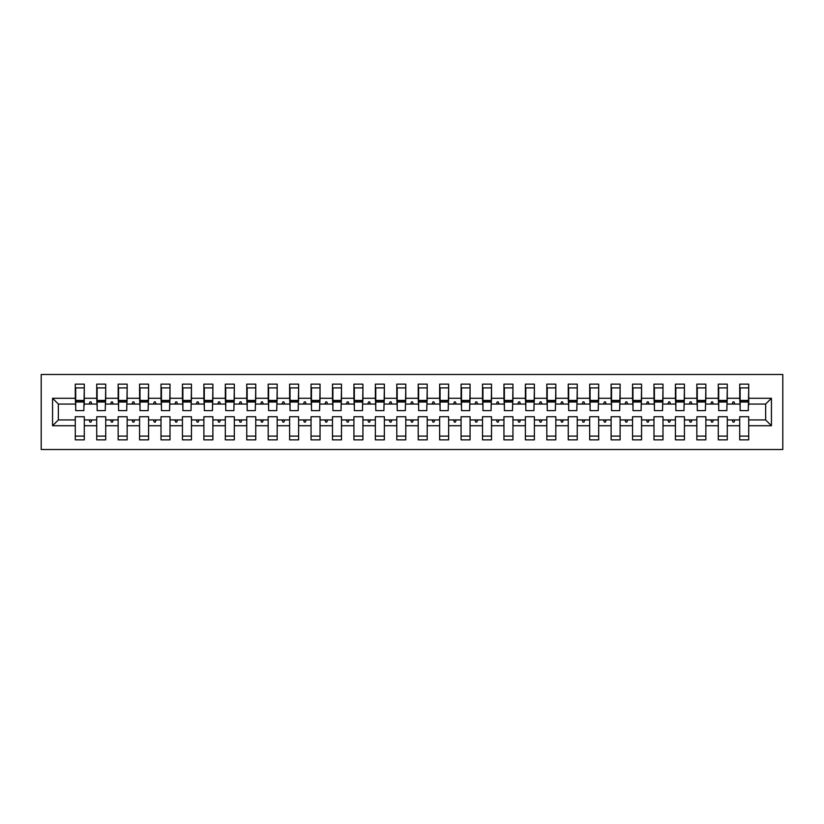<?xml version="1.0" encoding="UTF-8"?>
<svg xmlns="http://www.w3.org/2000/svg" width="824" height="824" viewBox="0 0 824 824"><rect width="100%" height="100%" fill="white"/><g stroke="black" fill="none" stroke-linecap="round" stroke-linejoin="round"><path stroke-width="1.24" d="M41.2 449.513L782.8 449.513L782.8 374.487L41.2 374.487L41.2 449.513M771.439 425.72L765.651 419.931L765.651 404.069L771.439 398.28L771.439 425.72L748.717 425.72L748.717 416.717L739.715 416.717L739.715 419.931L727.283 419.931L727.283 416.717L718.281 416.717L718.281 419.931L705.849 419.931L705.849 416.717L696.846 416.717L696.846 419.931L684.425 419.931L684.425 416.717L675.423 416.717L675.423 419.931L662.99 419.931L662.99 416.717L653.988 416.717L653.988 419.931L641.556 419.931L641.556 416.717L632.554 416.717L632.554 419.931L620.122 419.931L620.122 416.717L611.12 416.717L611.12 419.931L598.688 419.931L598.688 416.717L589.685 416.717L589.685 419.931L577.253 419.931L577.253 416.717L568.251 416.717L568.251 419.931L555.819 419.931L555.819 416.717L546.817 416.717L546.817 419.931L534.385 419.931L534.385 416.717L525.382 416.717L525.382 419.931L512.95 419.931L512.95 416.717L503.948 416.717L503.948 419.931L491.516 419.931L491.516 416.717L482.514 416.717L482.514 419.931L470.082 419.931L470.082 416.717L461.079 416.717L461.079 419.931L448.647 419.931L448.647 416.717L439.645 416.717L439.645 419.931L427.213 419.931L427.213 416.717L418.211 416.717L418.211 419.931L405.789 419.931L405.789 416.717L396.787 416.717L396.787 419.931L384.355 419.931L384.355 416.717L375.353 416.717L375.353 419.931L362.921 419.931L362.921 416.717L353.918 416.717L353.918 419.931L341.486 419.931L341.486 416.717L332.484 416.717L332.484 419.931L320.052 419.931L320.052 416.717L311.05 416.717L311.05 419.931L298.618 419.931L298.618 416.717L289.615 416.717L289.615 419.931L277.183 419.931L277.183 416.717L268.181 416.717L268.181 419.931L255.749 419.931L255.749 416.717L246.747 416.717L246.747 419.931L234.315 419.931L234.315 416.717L225.312 416.717L225.312 419.931L212.88 419.931L212.88 416.717L203.878 416.717L203.878 419.931L191.446 419.931L191.446 416.717L182.444 416.717L182.444 419.931L170.012 419.931L170.012 416.717L161.01 416.717L161.01 419.931L148.578 419.931L148.578 416.717L139.575 416.717L139.575 419.931L127.154 419.931L127.154 416.717L118.151 416.717L118.151 419.931L105.719 419.931L105.719 416.717L96.717 416.717L96.717 419.931L84.285 419.931L84.285 439.862L75.283 439.862L75.283 419.931L58.349 419.931L52.561 425.72L52.561 398.28L58.349 404.069L58.349 419.931M748.717 425.72L748.717 439.862L739.715 439.862L739.715 419.931M765.651 404.069L748.717 404.069L748.717 384.139L739.715 384.139L739.715 398.28L727.283 398.28L726.861 407.283M740.148 407.283L739.715 398.28M739.715 425.72L727.283 425.72L727.283 439.862L718.281 439.862L718.281 419.931M727.283 398.28L727.283 384.139L718.281 384.139L718.281 398.28L705.849 398.28L705.426 407.283M718.713 407.283L718.281 398.28M718.281 425.72L705.849 425.72L705.849 439.862L696.846 439.862L696.846 419.931M705.849 398.28L705.849 384.139L696.846 384.139L696.846 398.28L684.425 398.28L683.992 407.283M697.279 407.283L696.846 398.28M696.846 425.72L684.425 425.72L684.425 439.862L675.423 439.862L675.423 419.931M684.425 398.28L684.425 384.139L675.423 384.139L675.423 398.28L662.99 398.28L662.558 407.283M675.845 407.283L675.423 398.28M675.423 425.72L662.99 425.72L662.99 439.862L653.988 439.862L653.988 419.931M662.99 398.28L662.99 384.139L653.988 384.139L653.988 398.28L641.556 398.28L641.124 407.283M654.411 407.283L653.988 398.28M653.988 425.72L641.556 425.72L641.556 439.862L632.554 439.862L632.554 419.931M641.556 398.28L641.556 384.139L632.554 384.139L632.554 398.28L620.122 398.28L619.689 407.283M632.976 407.283L632.554 398.28M632.554 425.72L620.122 425.72L620.122 439.862L611.12 439.862L611.12 419.931M620.122 398.28L620.122 384.139L611.12 384.139L611.12 398.28L598.688 398.28L598.255 407.283M611.542 407.283L611.12 398.28M611.12 425.72L598.688 425.72L598.688 439.862L589.685 439.862L589.685 419.931M598.688 398.28L598.688 384.139L589.685 384.139L589.685 398.28L577.253 398.28L576.821 407.283M590.108 407.283L589.685 398.28M589.685 425.72L577.253 425.72L577.253 439.862L568.251 439.862L568.251 419.931M577.253 398.28L577.253 384.139L568.251 384.139L568.251 398.28L555.819 398.28L555.386 407.283M568.684 407.283L568.251 398.28M568.251 425.72L555.819 425.72L555.819 439.862L546.817 439.862L546.817 419.931M555.819 398.28L555.819 384.139L546.817 384.139L546.817 398.28L534.385 398.28L533.952 407.283M547.249 407.283L546.817 398.28M546.817 425.72L534.385 425.72L534.385 439.862L525.382 439.862L525.382 419.931M534.385 398.28L534.385 384.139L525.382 384.139L525.382 398.28L512.95 398.28L512.528 407.283M525.815 407.283L525.382 398.28M525.382 425.72L512.95 425.72L512.95 439.862L503.948 439.862L503.948 419.931M512.95 398.28L512.95 384.139L503.948 384.139L503.948 398.28L491.516 398.28L491.094 407.283M504.381 407.283L503.948 398.28M503.948 425.72L491.516 425.72L491.516 439.862L482.514 439.862L482.514 419.931M491.516 398.28L491.516 384.139L482.514 384.139L482.514 398.28L470.082 398.28L469.659 407.283M482.946 407.283L482.514 398.28M482.514 425.72L470.082 425.72L470.082 439.862L461.079 439.862L461.079 419.931M470.082 398.28L470.082 384.139L461.079 384.139L461.079 398.28L448.647 398.28L448.225 407.283M461.512 407.283L461.079 398.28M461.079 425.72L448.647 425.72L448.647 439.862L439.645 439.862L439.645 419.931M448.647 398.28L448.647 384.139L439.645 384.139L439.645 398.28L427.213 398.28L426.791 407.283M440.078 407.283L439.645 398.28M439.645 425.72L427.213 425.72L427.213 439.862L418.211 439.862L418.211 419.931M427.213 398.28L427.213 384.139L418.211 384.139L418.211 398.28L405.789 398.28L405.357 407.283M418.644 407.283L418.211 398.28M418.211 425.72L405.789 425.72L405.789 439.862L396.787 439.862L396.787 419.931M405.789 398.28L405.789 384.139L396.787 384.139L396.787 398.28L384.355 398.28L383.922 407.283M397.209 407.283L396.787 398.28M396.787 425.72L384.355 425.72L384.355 439.862L375.353 439.862L375.353 419.931M384.355 398.28L384.355 384.139L375.353 384.139L375.353 398.28L362.921 398.28L362.488 407.283M375.775 407.283L375.353 398.28M375.353 425.72L362.921 425.72L362.921 439.862L353.918 439.862L353.918 419.931M362.921 398.28L362.921 384.139L353.918 384.139L353.918 398.28L341.486 398.28L341.054 407.283M354.341 407.283L353.918 398.28M353.918 425.72L341.486 425.72L341.486 439.862L332.484 439.862L332.484 419.931M341.486 398.28L341.486 384.139L332.484 384.139L332.484 398.28L320.052 398.28L319.619 407.283M332.906 407.283L332.484 398.28M332.484 425.72L320.052 425.72L320.052 439.862L311.05 439.862L311.05 419.931M320.052 398.28L320.052 384.139L311.05 384.139L311.05 398.28L298.618 398.28L298.185 407.283M311.472 407.283L311.05 398.28M311.05 425.72L298.618 425.72L298.618 439.862L289.615 439.862L289.615 419.931M298.618 398.28L298.618 384.139L289.615 384.139L289.615 398.28L277.183 398.28L276.751 407.283M290.048 407.283L289.615 398.28M289.615 425.72L277.183 425.72L277.183 439.862L268.181 439.862L268.181 419.931M277.183 398.28L277.183 384.139L268.181 384.139L268.181 398.28L255.749 398.28L255.316 407.283M268.614 407.283L268.181 398.28M268.181 425.72L255.749 425.72L255.749 439.862L246.747 439.862L246.747 419.931M255.749 398.28L255.749 384.139L246.747 384.139L246.747 398.28L234.315 398.28L233.892 407.283M247.179 407.283L246.747 398.28M246.747 425.72L234.315 425.72L234.315 439.862L225.312 439.862L225.312 419.931M234.315 398.28L234.315 384.139L225.312 384.139L225.312 398.28L212.88 398.28L212.458 407.283M225.745 407.283L225.312 398.28M225.312 425.72L212.88 425.72L212.88 439.862L203.878 439.862L203.878 419.931M212.88 398.28L212.88 384.139L203.878 384.139L203.878 398.28L191.446 398.28L191.024 407.283M204.311 407.283L203.878 398.28M203.878 425.72L191.446 425.72L191.446 439.862L182.444 439.862L182.444 419.931M191.446 398.28L191.446 384.139L182.444 384.139L182.444 398.28L170.012 398.28L169.59 407.283M182.877 407.283L182.444 398.28M182.444 425.72L170.012 425.72L170.012 439.862L161.01 439.862L161.01 419.931M170.012 398.28L170.012 384.139L161.01 384.139L161.01 398.28L148.578 398.28L148.155 407.283M161.442 407.283L161.01 398.28M161.01 425.72L148.578 425.72L148.578 439.862L139.575 439.862L139.575 419.931M148.578 398.28L148.578 384.139L139.575 384.139L139.575 398.28L127.154 398.28L126.721 407.283M140.008 407.283L139.575 398.28M139.575 425.72L127.154 425.72L127.154 439.862L118.151 439.862L118.151 419.931M127.154 398.28L127.154 384.139L118.151 384.139L118.151 398.28L105.719 398.28L105.287 407.283M118.574 407.283L118.151 398.28M118.151 425.72L105.719 425.72L105.719 439.862L96.717 439.862L96.717 419.931M105.719 398.28L105.719 384.139L96.717 384.139L96.717 398.28L84.285 398.28L84.285 384.139L75.283 384.139L75.283 398.28L52.561 398.28M97.139 407.283L96.717 398.28M84.285 419.931L84.285 416.717L75.283 416.717L75.283 419.931M75.705 407.283L75.283 398.28M748.717 404.069L748.295 407.283M727.283 425.72L727.283 419.931M705.849 425.72L705.849 419.931M684.425 425.72L684.425 419.931M662.99 425.72L662.99 419.931M641.556 425.72L641.556 419.931M620.122 425.72L620.122 419.931M598.688 425.72L598.688 419.931M577.253 425.72L577.253 419.931M555.819 425.72L555.819 419.931M534.385 425.72L534.385 419.931M512.95 425.72L512.95 419.931M491.516 425.72L491.516 419.931M470.082 425.72L470.082 419.931M448.647 425.72L448.647 419.931M427.213 425.72L427.213 419.931M405.789 425.72L405.789 419.931M384.355 425.72L384.355 419.931M362.921 425.72L362.921 419.931M341.486 425.72L341.486 419.931M320.052 425.72L320.052 419.931M298.618 425.72L298.618 419.931M277.183 425.72L277.183 419.931M255.749 425.72L255.749 419.931M234.315 425.72L234.315 419.931M212.88 425.72L212.88 419.931M191.446 425.72L191.446 419.931M170.012 425.72L170.012 419.931M148.578 425.72L148.578 419.931M127.154 425.72L127.154 419.931M105.719 425.72L105.719 419.931M771.439 398.28L748.717 398.28M96.717 425.72L84.285 425.72M75.283 425.72L52.561 425.72M732.186 404.069L734.823 404.069L734.04 401.927L732.969 401.927L732.186 404.069L727.283 404.069M739.715 404.069L734.823 404.069M732.186 419.931L732.969 422.073L734.04 422.073L734.823 419.931M710.751 404.069L713.388 404.069L712.606 401.927L711.534 401.927L710.751 404.069L705.849 404.069M718.281 404.069L713.388 404.069M710.751 419.931L711.534 422.073L712.606 422.073L713.388 419.931M689.317 404.069L691.954 404.069L691.171 401.927L690.1 401.927L689.317 404.069L684.425 404.069M696.846 404.069L691.954 404.069M689.317 419.931L690.1 422.073L691.171 422.073L691.954 419.931M667.883 404.069L670.52 404.069L669.737 401.927L668.666 401.927L667.883 404.069L662.99 404.069M675.423 404.069L670.52 404.069M667.883 419.931L668.666 422.073L669.737 422.073L670.52 419.931M646.449 404.069L649.085 404.069L648.303 401.927L647.231 401.927L646.449 404.069L641.556 404.069M653.988 404.069L649.085 404.069M646.449 419.931L647.231 422.073L648.303 422.073L649.085 419.931M625.014 404.069L627.651 404.069L626.868 401.927L625.797 401.927L625.014 404.069L620.122 404.069M632.554 404.069L627.651 404.069M625.014 419.931L625.797 422.073L626.868 422.073L627.651 419.931M603.59 404.069L606.217 404.069L605.434 401.927L604.363 401.927L603.59 404.069L598.688 404.069M611.12 404.069L606.217 404.069M603.59 419.931L604.363 422.073L605.434 422.073L606.217 419.931M582.156 404.069L584.783 404.069L584 401.927L582.929 401.927L582.156 404.069L577.253 404.069M589.685 404.069L584.783 404.069M582.156 419.931L582.929 422.073L584 422.073L584.783 419.931M560.722 404.069L563.348 404.069L562.565 401.927L561.494 401.927L560.722 404.069L555.819 404.069M568.251 404.069L563.348 404.069M560.722 419.931L561.494 422.073L562.565 422.073L563.348 419.931M539.287 404.069L541.914 404.069L541.141 401.927L540.07 401.927L539.287 404.069L534.385 404.069M546.817 404.069L541.914 404.069M539.287 419.931L540.07 422.073L541.141 422.073L541.914 419.931M517.853 404.069L520.48 404.069L519.707 401.927L518.636 401.927L517.853 404.069L512.95 404.069M525.382 404.069L520.48 404.069M517.853 419.931L518.636 422.073L519.707 422.073L520.48 419.931M496.419 404.069L499.045 404.069L498.273 401.927L497.202 401.927L496.419 404.069L491.516 404.069M503.948 404.069L499.045 404.069M496.419 419.931L497.202 422.073L498.273 422.073L499.045 419.931M474.984 404.069L477.621 404.069L476.839 401.927L475.767 401.927L474.984 404.069L470.082 404.069M482.514 404.069L477.621 404.069M474.984 419.931L475.767 422.073L476.839 422.073L477.621 419.931M453.55 404.069L456.187 404.069L455.404 401.927L454.333 401.927L453.55 404.069L448.647 404.069M461.079 404.069L456.187 404.069M453.55 419.931L454.333 422.073L455.404 422.073L456.187 419.931M432.116 404.069L434.753 404.069L433.97 401.927L432.899 401.927L432.116 404.069L427.213 404.069M439.645 404.069L434.753 404.069M432.116 419.931L432.899 422.073L433.97 422.073L434.753 419.931M410.682 404.069L413.318 404.069L412.536 401.927L411.464 401.927L410.682 404.069L405.789 404.069M418.211 404.069L413.318 404.069M410.682 419.931L411.464 422.073L412.536 422.073L413.318 419.931M389.247 404.069L391.884 404.069L391.101 401.927L390.03 401.927L389.247 404.069L384.355 404.069M396.787 404.069L391.884 404.069M389.247 419.931L390.03 422.073L391.101 422.073L391.884 419.931M367.813 404.069L370.45 404.069L369.667 401.927L368.596 401.927L367.813 404.069L362.921 404.069M375.353 404.069L370.45 404.069M367.813 419.931L368.596 422.073L369.667 422.073L370.45 419.931M346.379 404.069L349.016 404.069L348.233 401.927L347.162 401.927L346.379 404.069L341.486 404.069M353.918 404.069L349.016 404.069M346.379 419.931L347.162 422.073L348.233 422.073L349.016 419.931M324.955 404.069L327.581 404.069L326.798 401.927L325.727 401.927L324.955 404.069L320.052 404.069M332.484 404.069L327.581 404.069M324.955 419.931L325.727 422.073L326.798 422.073L327.581 419.931M303.52 404.069L306.147 404.069L305.364 401.927L304.293 401.927L303.52 404.069L298.618 404.069M311.05 404.069L306.147 404.069M303.52 419.931L304.293 422.073L305.364 422.073L306.147 419.931M282.086 404.069L284.713 404.069L283.93 401.927L282.859 401.927L282.086 404.069L277.183 404.069M289.615 404.069L284.713 404.069M282.086 419.931L282.859 422.073L283.93 422.073L284.713 419.931M260.652 404.069L263.278 404.069L262.506 401.927L261.435 401.927L260.652 404.069L255.749 404.069M268.181 404.069L263.278 404.069M260.652 419.931L261.435 422.073L262.506 422.073L263.278 419.931M239.218 404.069L241.844 404.069L241.072 401.927L240 401.927L239.218 404.069L234.315 404.069M246.747 404.069L241.844 404.069M239.218 419.931L240 422.073L241.072 422.073L241.844 419.931M217.783 404.069L220.41 404.069L219.637 401.927L218.566 401.927L217.783 404.069L212.88 404.069M225.312 404.069L220.41 404.069M217.783 419.931L218.566 422.073L219.637 422.073L220.41 419.931M196.349 404.069L198.986 404.069L198.203 401.927L197.132 401.927L196.349 404.069L191.446 404.069M203.878 404.069L198.986 404.069M196.349 419.931L197.132 422.073L198.203 422.073L198.986 419.931M174.915 404.069L177.551 404.069L176.769 401.927L175.697 401.927L174.915 404.069L170.012 404.069M182.444 404.069L177.551 404.069M174.915 419.931L175.697 422.073L176.769 422.073L177.551 419.931M153.48 404.069L156.117 404.069L155.334 401.927L154.263 401.927L153.48 404.069L148.578 404.069M161.01 404.069L156.117 404.069M153.48 419.931L154.263 422.073L155.334 422.073L156.117 419.931M132.046 404.069L134.683 404.069L133.9 401.927L132.829 401.927L132.046 404.069L127.154 404.069M139.575 404.069L134.683 404.069M132.046 419.931L132.829 422.073L133.9 422.073L134.683 419.931M110.612 404.069L113.249 404.069L112.466 401.927L111.395 401.927L110.612 404.069L105.719 404.069M118.151 404.069L113.249 404.069M110.612 419.931L111.395 422.073L112.466 422.073L113.249 419.931M89.177 404.069L91.814 404.069L91.031 401.927L89.96 401.927L89.177 404.069L84.285 404.069L84.285 398.28M96.717 404.069L91.814 404.069M89.177 419.931L89.96 422.073L91.031 422.073L91.814 419.931M84.285 404.069L83.852 407.283M75.283 404.069L58.349 404.069M765.651 419.931L748.717 419.931M75.705 402.03L75.705 387.888L84.285 387.888L83.852 410.609L75.705 410.609L75.705 402.03L83.852 402.03M75.283 436.112L84.285 436.112M97.139 402.03L97.139 387.888L105.719 387.888L105.287 410.609L97.139 410.609L97.139 402.03L105.287 402.03M96.717 436.112L105.719 436.112M118.574 402.03L118.574 387.888L127.154 387.888L126.721 410.609L118.574 410.609L118.574 402.03L126.721 402.03M118.151 436.112L127.154 436.112M140.008 402.03L140.008 387.888L148.578 387.888L148.155 410.609L140.008 410.609L140.008 402.03L148.155 402.03M139.575 436.112L148.578 436.112M161.442 402.03L161.442 387.888L170.012 387.888L169.59 410.609L161.442 410.609L161.442 402.03L169.59 402.03M161.01 436.112L170.012 436.112M182.877 402.03L182.877 387.888L191.446 387.888L191.024 410.609L182.877 410.609L182.877 402.03L191.024 402.03M182.444 436.112L191.446 436.112M204.311 402.03L204.311 387.888L212.88 387.888L212.458 410.609L204.311 410.609L204.311 402.03L212.458 402.03M203.878 436.112L212.88 436.112M225.745 402.03L225.745 387.888L234.315 387.888L233.892 410.609L225.745 410.609L225.745 402.03L233.892 402.03M225.312 436.112L234.315 436.112M247.179 402.03L247.179 387.888L255.749 387.888L255.316 410.609L247.179 410.609L247.179 402.03L255.316 402.03M246.747 436.112L255.749 436.112M268.614 402.03L268.614 387.888L277.183 387.888L276.751 410.609L268.614 410.609L268.614 402.03L276.751 402.03M268.181 436.112L277.183 436.112M290.048 402.03L290.048 387.888L298.618 387.888L298.185 410.609L290.048 410.609L290.048 402.03L298.185 402.03M289.615 436.112L298.618 436.112M311.472 402.03L311.472 387.888L320.052 387.888L319.619 410.609L311.472 410.609L311.472 402.03L319.619 402.03M311.05 436.112L320.052 436.112M332.906 402.03L332.906 387.888L341.486 387.888L341.054 410.609L332.906 410.609L332.906 402.03L341.054 402.03M332.484 436.112L341.486 436.112M354.341 402.03L354.341 387.888L362.921 387.888L362.488 410.609L354.341 410.609L354.341 402.03L362.488 402.03M353.918 436.112L362.921 436.112M375.775 402.03L375.775 387.888L384.355 387.888L383.922 410.609L375.775 410.609L375.775 402.03L383.922 402.03M375.353 436.112L384.355 436.112M397.209 402.03L397.209 387.888L405.789 387.888L405.357 410.609L397.209 410.609L397.209 402.03L405.357 402.03M396.787 436.112L405.789 436.112M418.644 402.03L418.644 387.888L427.213 387.888L426.791 410.609L418.644 410.609L418.644 402.03L426.791 402.03M418.211 436.112L427.213 436.112M440.078 402.03L440.078 387.888L448.647 387.888L448.225 410.609L440.078 410.609L440.078 402.03L448.225 402.03M439.645 436.112L448.647 436.112M461.512 402.03L461.512 387.888L470.082 387.888L469.659 410.609L461.512 410.609L461.512 402.03L469.659 402.03M461.079 436.112L470.082 436.112M482.946 402.03L482.946 387.888L491.516 387.888L491.094 410.609L482.946 410.609L482.946 402.03L491.094 402.03M482.514 436.112L491.516 436.112M504.381 402.03L504.381 387.888L512.95 387.888L512.528 410.609L504.381 410.609L504.381 402.03L512.528 402.03M503.948 436.112L512.95 436.112M525.815 402.03L525.815 387.888L534.385 387.888L533.952 410.609L525.815 410.609L525.815 402.03L533.952 402.03M525.382 436.112L534.385 436.112M547.249 402.03L547.249 387.888L555.819 387.888L555.386 410.609L547.249 410.609L547.249 402.03L555.386 402.03M546.817 436.112L555.819 436.112M568.684 402.03L568.684 387.888L577.253 387.888L576.821 410.609L568.684 410.609L568.684 402.03L576.821 402.03M568.251 436.112L577.253 436.112M590.108 402.03L590.108 387.888L598.688 387.888L598.255 410.609L590.108 410.609L590.108 402.03L598.255 402.03M589.685 436.112L598.688 436.112M611.542 402.03L611.542 387.888L620.122 387.888L619.689 410.609L611.542 410.609L611.542 402.03L619.689 402.03M611.12 436.112L620.122 436.112M632.976 402.03L632.976 387.888L641.556 387.888L641.124 410.609L632.976 410.609L632.976 402.03L641.124 402.03M632.554 436.112L641.556 436.112M654.411 402.03L654.411 387.888L662.99 387.888L662.558 410.609L654.411 410.609L654.411 402.03L662.558 402.03M653.988 436.112L662.99 436.112M675.845 402.03L675.845 387.888L684.425 387.888L683.992 410.609L675.845 410.609L675.845 402.03L683.992 402.03M675.423 436.112L684.425 436.112M697.279 402.03L697.279 387.888L705.849 387.888L705.426 410.609L697.279 410.609L697.279 402.03L705.426 402.03M696.846 436.112L705.849 436.112M718.713 402.03L718.713 387.888L727.283 387.888L726.861 410.609L718.713 410.609L718.713 402.03L726.861 402.03M718.281 436.112L727.283 436.112M740.148 402.03L740.148 387.888L748.717 387.888L748.295 410.609L740.148 410.609L740.148 402.03L748.295 402.03M739.715 436.112L748.717 436.112M75.705 400.752L83.852 400.752M97.139 400.752L105.287 400.752M118.574 400.752L126.721 400.752M140.008 400.752L148.155 400.752M161.442 400.752L169.59 400.752M182.877 400.752L191.024 400.752M204.311 400.752L212.458 400.752M225.745 400.752L233.892 400.752M247.179 400.752L255.316 400.752M268.614 400.752L276.751 400.752M290.048 400.752L298.185 400.752M311.472 400.752L319.619 400.752M332.906 400.752L341.054 400.752M354.341 400.752L362.488 400.752M375.775 400.752L383.922 400.752M397.209 400.752L405.357 400.752M418.644 400.752L426.791 400.752M440.078 400.752L448.225 400.752M461.512 400.752L469.659 400.752M482.946 400.752L491.094 400.752M504.381 400.752L512.528 400.752M525.815 400.752L533.952 400.752M547.249 400.752L555.386 400.752M568.684 400.752L576.821 400.752M590.108 400.752L598.255 400.752M611.542 400.752L619.689 400.752M632.976 400.752L641.124 400.752M654.411 400.752L662.558 400.752M675.845 400.752L683.992 400.752M697.279 400.752L705.426 400.752M718.713 400.752L726.861 400.752M740.148 400.752L748.295 400.752M75.705 400.423L83.852 400.423M97.139 400.423L105.287 400.423M118.574 400.423L126.721 400.423M140.008 400.423L148.155 400.423M161.442 400.423L169.59 400.423M182.877 400.423L191.024 400.423M204.311 400.423L212.458 400.423M225.745 400.423L233.892 400.423M247.179 400.423L255.316 400.423M268.614 400.423L276.751 400.423M290.048 400.423L298.185 400.423M311.472 400.423L319.619 400.423M332.906 400.423L341.054 400.423M354.341 400.423L362.488 400.423M375.775 400.423L383.922 400.423M397.209 400.423L405.357 400.423M418.644 400.423L426.791 400.423M440.078 400.423L448.225 400.423M461.512 400.423L469.659 400.423M482.946 400.423L491.094 400.423M504.381 400.423L512.528 400.423M525.815 400.423L533.952 400.423M547.249 400.423L555.386 400.423M568.684 400.423L576.821 400.423M590.108 400.423L598.255 400.423M611.542 400.423L619.689 400.423M632.976 400.423L641.124 400.423M654.411 400.423L662.558 400.423M675.845 400.423L683.992 400.423M697.279 400.423L705.426 400.423M718.713 400.423L726.861 400.423M740.148 400.423L748.295 400.423"/></g></svg>
